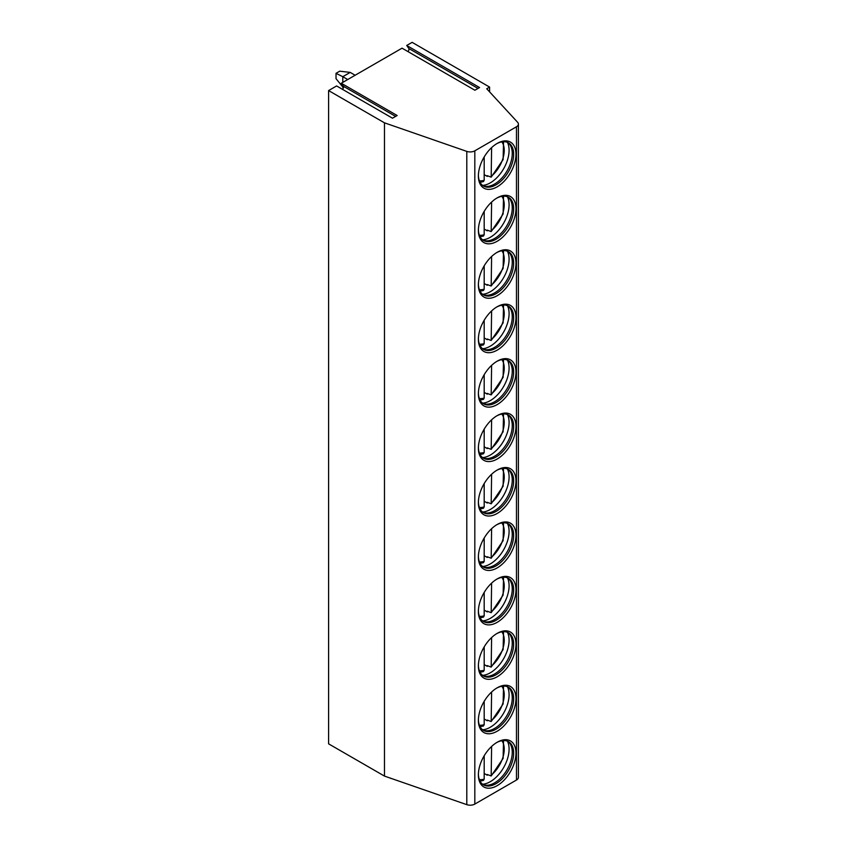 <?xml version="1.0" encoding="UTF-8"?>
<svg xmlns="http://www.w3.org/2000/svg" width="847" height="847" viewBox="0 0 847 847"><rect width="100%" height="100%" fill="white"/><g stroke="black" fill="none" stroke-linecap="round" stroke-linejoin="round"><path stroke-width="1.27" d="M384.464 122.826L384.464 776.085L466.792 804.65A6.564 3.79 0 0 0 474.818 804.078L516.479 780.023A6.564 3.79 0 0 0 518.406 777.345L518.406 124.086A6.564 3.79 0 0 1 516.479 126.764L474.818 150.819A6.564 3.79 0 0 1 466.792 151.391L384.464 122.826L328.594 90.576L336.608 85.949L392.479 118.199L397.148 115.51L341.277 83.25L402.039 48.173L474.892 90.237L479.561 87.537L406.708 45.473L408.826 48.491A1.969 1.133 -60 0 1 407.778 51.487M518.406 124.086A6.564 3.79 0 0 0 517.633 122.307L486.729 88.755L489.608 87.093L412.118 42.35L406.708 45.473M341.277 83.25L343.395 86.256A1.969 1.133 -60 0 1 342.357 89.263M328.594 90.576L328.594 743.835L384.464 776.085M478.386 774.804A26.575 15.341 120 0 0 497.178 785.656A26.575 15.341 120 0 0 515.971 753.099A26.575 15.341 120 0 0 497.178 742.258A26.575 15.341 120 0 0 478.386 774.804M478.386 720.363A26.575 15.341 120 0 0 497.178 731.215A26.575 15.341 120 0 0 515.971 698.669A26.575 15.341 120 0 0 497.178 687.817A26.575 15.341 120 0 0 478.386 720.363M478.386 665.922A26.575 15.341 120 0 0 497.178 676.774A26.575 15.341 120 0 0 515.971 644.228A26.575 15.341 120 0 0 497.178 633.376A26.575 15.341 120 0 0 478.386 665.922M478.386 611.492A26.575 15.341 120 0 0 497.178 622.333A26.575 15.341 120 0 0 515.971 589.787A26.575 15.341 120 0 0 497.178 578.935A26.575 15.341 120 0 0 478.386 611.492M478.386 557.051A26.575 15.341 120 0 0 497.178 567.903A26.575 15.341 120 0 0 515.971 535.346A26.575 15.341 120 0 0 497.178 524.494A26.575 15.341 120 0 0 478.386 557.051M478.386 502.61A26.575 15.341 120 0 0 497.178 513.462A26.575 15.341 120 0 0 515.971 480.905A26.575 15.341 120 0 0 497.178 470.064A26.575 15.341 120 0 0 478.386 502.61M478.386 448.169A26.575 15.341 120 0 0 497.178 459.021A26.575 15.341 120 0 0 515.971 426.475A26.575 15.341 120 0 0 497.178 415.623A26.575 15.341 120 0 0 478.386 448.169M478.386 393.739A26.575 15.341 120 0 0 497.178 404.58A26.575 15.341 120 0 0 515.971 372.034A26.575 15.341 120 0 0 497.178 361.182A26.575 15.341 120 0 0 478.386 393.739M478.386 339.298A26.575 15.341 120 0 0 497.178 350.15A26.575 15.341 120 0 0 515.971 317.593A26.575 15.341 120 0 0 497.178 306.741A26.575 15.341 120 0 0 478.386 339.298M478.386 284.857A26.575 15.341 120 0 0 497.178 295.709A26.575 15.341 120 0 0 515.971 263.152A26.575 15.341 120 0 0 497.178 252.311A26.575 15.341 120 0 0 478.386 284.857M478.386 230.416A26.575 15.341 120 0 0 497.178 241.268A26.575 15.341 120 0 0 515.971 208.722A26.575 15.341 120 0 0 497.178 197.87A26.575 15.341 120 0 0 478.386 230.416M478.386 175.975A26.575 15.341 120 0 0 497.178 186.827A26.575 15.341 120 0 0 515.971 154.281A26.575 15.341 120 0 0 497.178 143.429A26.575 15.341 120 0 0 478.386 175.975M489.608 87.093L489.608 91.878M391.325 778.467A1.969 1.133 -60 0 1 390.795 778.393A1.969 1.133 -60 0 1 390.594 778.213M478.396 774.116A24.934 14.399 120 0 0 483.552 784.883A24.934 14.399 120 0 0 502.769 778.202A24.934 14.399 120 0 0 513.653 753.099A24.934 14.399 -60 0 0 508.486 741.686A24.934 14.399 -60 0 0 496.586 742.607M507.766 741.316A24.934 14.399 -60 0 1 509.227 742.639A24.934 14.399 -60 0 1 512.255 752.295A24.934 14.399 120 0 1 502.896 775.693A24.934 14.399 120 0 1 484.749 785.053A24.934 14.399 120 0 1 482.875 784.438M482.578 784.227A26.575 15.341 120 0 0 509.089 749.129A26.575 15.341 -60 0 0 507.427 741.178M487.777 774.804A26.575 15.341 120 0 1 487.269 775.217L487.269 774.507L491.175 775.979L503.118 758.414L503.531 740.522M491.609 746.44L491.175 775.979M487.269 775.217L484.188 773.438M484.188 755.778L484.188 779.102L483.457 780.426L480.069 781.167M478.396 719.675A24.934 14.399 120 0 0 483.552 730.442A24.934 14.399 120 0 0 502.769 723.762A24.934 14.399 120 0 0 513.653 698.669A24.934 14.399 -60 0 0 508.486 687.245A24.934 14.399 -60 0 0 496.586 688.166M507.766 686.885A24.934 14.399 -60 0 1 509.227 688.198A24.934 14.399 -60 0 1 512.255 697.864A24.934 14.399 120 0 1 502.896 721.252A24.934 14.399 120 0 1 484.749 730.612A24.934 14.399 120 0 1 482.875 730.008M482.578 729.786A26.575 15.341 120 0 0 509.089 694.688A26.575 15.341 -60 0 0 507.427 686.737M487.777 720.363A26.575 15.341 120 0 1 487.269 720.776L487.269 720.066L491.175 721.538L503.118 703.973L503.531 686.091M487.269 720.776L484.188 718.997M491.609 691.999L491.175 721.538M480.069 726.726L483.457 725.985L484.188 724.661L484.188 701.337M478.396 665.244A24.934 14.399 120 0 0 483.552 676.001A24.934 14.399 120 0 0 502.769 669.321A24.934 14.399 120 0 0 513.653 644.228A24.934 14.399 -60 0 0 508.486 632.815A24.934 14.399 -60 0 0 496.586 633.725M507.766 632.444A24.934 14.399 -60 0 1 509.227 633.757A24.934 14.399 -60 0 1 512.255 643.424A24.934 14.399 120 0 1 502.896 666.811A24.934 14.399 120 0 1 484.749 676.171A24.934 14.399 120 0 1 482.875 675.567M482.578 675.345A26.575 15.341 120 0 0 509.089 640.258A26.575 15.341 -60 0 0 507.427 632.296M487.777 665.922A26.575 15.341 120 0 1 487.269 666.345L487.269 665.626L491.175 667.108L503.118 649.533L503.531 631.65M487.269 666.345L484.188 664.556M491.609 637.569L491.175 667.108M480.069 672.296L483.457 671.555L484.188 670.231L484.188 646.896M478.396 610.803A24.934 14.399 120 0 0 483.552 621.56A24.934 14.399 120 0 0 502.769 614.88A24.934 14.399 120 0 0 513.653 589.787A24.934 14.399 -60 0 0 508.486 578.374A24.934 14.399 -60 0 0 496.586 579.284M507.766 578.003A24.934 14.399 -60 0 1 509.227 579.327A24.934 14.399 -60 0 1 512.255 588.983A24.934 14.399 120 0 1 502.896 612.37A24.934 14.399 120 0 1 484.749 621.73A24.934 14.399 120 0 1 482.875 621.126M482.578 620.904A26.575 15.341 120 0 0 509.089 585.817A26.575 15.341 -60 0 0 507.427 577.855M487.777 611.481A26.575 15.341 120 0 1 487.269 611.905L487.269 611.195L491.175 612.667L503.118 595.092L503.531 577.209M487.269 611.905L484.188 610.126M491.609 583.128L491.175 612.667M480.069 617.855L483.457 617.114L484.188 615.79L484.188 592.455M478.396 556.363A24.934 14.399 120 0 0 483.552 567.13A24.934 14.399 120 0 0 502.769 560.449A24.934 14.399 120 0 0 513.653 535.346A24.934 14.399 -60 0 0 508.486 523.933A24.934 14.399 -60 0 0 496.586 524.854M507.766 523.562A24.934 14.399 -60 0 1 509.227 524.886A24.934 14.399 -60 0 1 512.255 534.542A24.934 14.399 120 0 1 502.896 557.94A24.934 14.399 120 0 1 484.749 567.299A24.934 14.399 120 0 1 482.875 566.685M482.578 566.463A26.575 15.341 120 0 0 509.089 531.376A26.575 15.341 -60 0 0 507.427 523.414M487.777 557.04A26.575 15.341 120 0 1 487.269 557.464L487.269 556.754L491.175 558.226L503.118 540.661L503.531 522.768M487.269 557.464L484.188 555.685M491.609 528.687L491.175 558.226M480.069 563.414L483.457 562.673L484.188 561.349L484.188 538.025M478.396 501.922A24.934 14.399 120 0 0 483.552 512.689A24.934 14.399 120 0 0 502.769 506.008A24.934 14.399 120 0 0 513.653 480.905A24.934 14.399 -60 0 0 508.486 469.492A24.934 14.399 -60 0 0 496.586 470.413M507.766 469.122A24.934 14.399 -60 0 1 509.227 470.445A24.934 14.399 -60 0 1 512.255 480.111A24.934 14.399 120 0 1 502.896 503.499A24.934 14.399 120 0 1 484.749 512.859A24.934 14.399 120 0 1 482.875 512.255M482.578 512.033A26.575 15.341 120 0 0 509.089 476.935A26.575 15.341 -60 0 0 507.427 468.984M487.777 502.61A26.575 15.341 120 0 1 487.269 503.023L487.269 502.313L491.175 503.785L503.118 486.22L503.531 468.338M487.269 503.023L484.188 501.244M491.609 474.246L491.175 503.785M480.069 508.973L483.457 508.232L484.188 506.908L484.188 483.584M478.396 447.491A24.934 14.399 120 0 0 483.552 458.248A24.934 14.399 120 0 0 502.769 451.567A24.934 14.399 120 0 0 513.653 426.475A24.934 14.399 -60 0 0 508.486 415.051A24.934 14.399 -60 0 0 496.586 415.972M507.766 414.691A24.934 14.399 -60 0 1 509.227 416.004A24.934 14.399 -60 0 1 512.255 425.67A24.934 14.399 120 0 1 502.896 449.058A24.934 14.399 120 0 1 484.749 458.418A24.934 14.399 120 0 1 482.875 457.814M482.578 457.592A26.575 15.341 120 0 0 509.089 422.494A26.575 15.341 -60 0 0 507.427 414.543M487.777 448.169A26.575 15.341 120 0 1 487.269 448.582L487.269 447.872L491.175 449.355L503.118 431.779L503.531 413.897M487.269 448.582L484.188 446.803M491.609 419.816L491.175 449.355M480.069 454.532L483.457 453.801L484.188 452.478L484.188 429.143M478.396 393.05A24.934 14.399 120 0 0 483.552 403.807A24.934 14.399 120 0 0 502.769 397.127A24.934 14.399 120 0 0 513.653 372.034A24.934 14.399 -60 0 0 508.486 360.621A24.934 14.399 -60 0 0 496.586 361.531M507.766 360.25A24.934 14.399 -60 0 1 509.227 361.574A24.934 14.399 -60 0 1 512.255 371.23A24.934 14.399 120 0 1 502.896 394.617A24.934 14.399 120 0 1 484.749 403.977A24.934 14.399 120 0 1 482.875 403.373M482.578 403.151A26.575 15.341 120 0 0 509.089 368.064A26.575 15.341 -60 0 0 507.427 360.102M487.777 393.728A26.575 15.341 120 0 1 487.269 394.151L487.269 393.442L491.175 394.914L503.118 377.339L503.531 359.456M487.269 394.151L484.188 392.373M491.609 365.375L491.175 394.914M480.069 400.102L483.457 399.361L484.188 398.037L484.188 374.702M478.396 338.609A24.934 14.399 120 0 0 483.552 349.366A24.934 14.399 120 0 0 502.769 342.686A24.934 14.399 120 0 0 513.653 317.593A24.934 14.399 -60 0 0 508.486 306.18A24.934 14.399 -60 0 0 496.586 307.101M507.766 305.809A24.934 14.399 -60 0 1 509.227 307.133A24.934 14.399 -60 0 1 512.255 316.789A24.934 14.399 120 0 1 502.896 340.187A24.934 14.399 120 0 1 484.749 349.536A24.934 14.399 120 0 1 482.875 348.932M482.578 348.71A26.575 15.341 120 0 0 509.089 313.623A26.575 15.341 -60 0 0 507.427 305.661M487.777 339.287A26.575 15.341 120 0 1 487.269 339.711L487.269 339.001L491.175 340.473L503.118 322.908L503.531 305.015M487.269 339.711L484.188 337.932M491.609 310.934L491.175 340.473M480.069 345.661L483.457 344.92L484.188 343.596L484.188 320.272M478.396 284.168A24.934 14.399 120 0 0 483.552 294.936A24.934 14.399 120 0 0 502.769 288.255A24.934 14.399 120 0 0 513.653 263.152A24.934 14.399 -60 0 0 508.486 251.739A24.934 14.399 -60 0 0 496.586 252.66M507.766 251.368A24.934 14.399 -60 0 1 509.227 252.692A24.934 14.399 -60 0 1 512.255 262.358A24.934 14.399 120 0 1 502.896 285.746A24.934 14.399 120 0 1 484.749 295.105A24.934 14.399 120 0 1 482.875 294.502M482.578 294.28A26.575 15.341 120 0 0 509.089 259.182A26.575 15.341 -60 0 0 507.427 251.231M487.777 284.857A26.575 15.341 120 0 1 487.269 285.27L487.269 284.56L491.175 286.032L503.118 268.467L503.531 250.574M487.269 285.27L484.188 283.491M491.609 256.493L491.175 286.032M480.069 291.22L483.457 290.479L484.188 289.155L484.188 265.831M478.396 229.728A24.934 14.399 120 0 0 483.552 240.495A24.934 14.399 120 0 0 502.769 233.814A24.934 14.399 120 0 0 513.653 208.722A24.934 14.399 -60 0 0 508.486 197.298A24.934 14.399 -60 0 0 496.586 198.219M507.766 196.938A24.934 14.399 -60 0 1 509.227 198.251A24.934 14.399 -60 0 1 512.255 207.917A24.934 14.399 120 0 1 502.896 231.305A24.934 14.399 120 0 1 484.749 240.664A24.934 14.399 120 0 1 482.875 240.061M482.578 239.839A26.575 15.341 120 0 0 509.089 204.741A26.575 15.341 -60 0 0 507.427 196.79M487.777 230.416A26.575 15.341 120 0 1 487.269 230.829L487.269 230.119L491.175 231.591L503.118 214.026L503.531 196.144M487.269 230.829L484.188 229.05M491.609 202.062L491.175 231.591M480.069 236.779L483.457 236.038L484.188 234.725L484.188 211.39M478.396 175.297A24.934 14.399 120 0 0 483.552 186.054A24.934 14.399 120 0 0 502.769 179.373A24.934 14.399 120 0 0 513.653 154.281A24.934 14.399 -60 0 0 508.486 142.868A24.934 14.399 -60 0 0 496.586 143.778M507.766 142.497A24.934 14.399 -60 0 1 509.227 143.821A24.934 14.399 -60 0 1 512.255 153.476A24.934 14.399 120 0 1 502.896 176.864A24.934 14.399 120 0 1 484.749 186.224A24.934 14.399 120 0 1 482.875 185.62M482.578 185.398A26.575 15.341 120 0 0 509.089 150.311A26.575 15.341 -60 0 0 507.427 142.349M487.777 175.975A26.575 15.341 120 0 1 487.269 176.398L487.269 175.678L491.175 177.161L503.118 159.585L503.531 141.703M487.269 176.398L484.188 174.62M491.609 147.622L491.175 177.161M480.069 182.349L483.457 181.607L484.188 180.284L484.188 156.949M336.026 73.318L339.732 71.18L350.224 72.408L342.791 76.696L336.026 73.318L336.026 78.676L343.427 87.781M342.791 87.41L342.791 85.409M342.791 82.371L342.791 76.696L347.715 79.533M355.137 75.245L350.224 72.408M343.395 86.256L395.602 116.399M466.792 151.391L466.792 804.65M474.818 150.819L474.818 804.078M516.479 126.764L516.479 780.023M491.609 774.814A23.102 13.34 120 0 0 501.826 740.702M479.37 779.6A23.102 13.34 120 0 0 484.188 779.102M491.609 720.384A23.102 13.34 120 0 0 501.826 686.271M479.37 725.17A23.102 13.34 120 0 0 484.188 724.661M491.609 665.943A23.102 13.34 120 0 0 501.826 631.83M479.37 670.729A23.102 13.34 120 0 0 484.188 670.231M491.609 611.502A23.102 13.34 120 0 0 501.826 577.389M479.37 616.288A23.102 13.34 120 0 0 484.188 615.79M491.609 557.061A23.102 13.34 120 0 0 501.826 522.948M479.37 561.847A23.102 13.34 120 0 0 484.188 561.349M491.609 502.631A23.102 13.34 120 0 0 501.826 468.507M479.37 507.417A23.102 13.34 120 0 0 484.188 506.908M491.609 448.19A23.102 13.34 120 0 0 501.826 414.077M479.37 452.976A23.102 13.34 120 0 0 484.188 452.478M491.609 393.749A23.102 13.34 120 0 0 501.826 359.636M479.37 398.535A23.102 13.34 120 0 0 484.188 398.037M491.609 339.308A23.102 13.34 120 0 0 501.826 305.195M479.37 344.094A23.102 13.34 120 0 0 484.188 343.596M491.609 284.867A23.102 13.34 120 0 0 501.826 250.754M479.37 289.653A23.102 13.34 120 0 0 484.188 289.155M491.609 230.437A23.102 13.34 120 0 0 501.826 196.324M479.37 235.222A23.102 13.34 120 0 0 484.188 234.725M491.609 175.996A23.102 13.34 120 0 0 501.826 141.883M479.37 180.782A23.102 13.34 120 0 0 484.188 180.284M408.826 48.491L478.004 88.427"/></g></svg>
